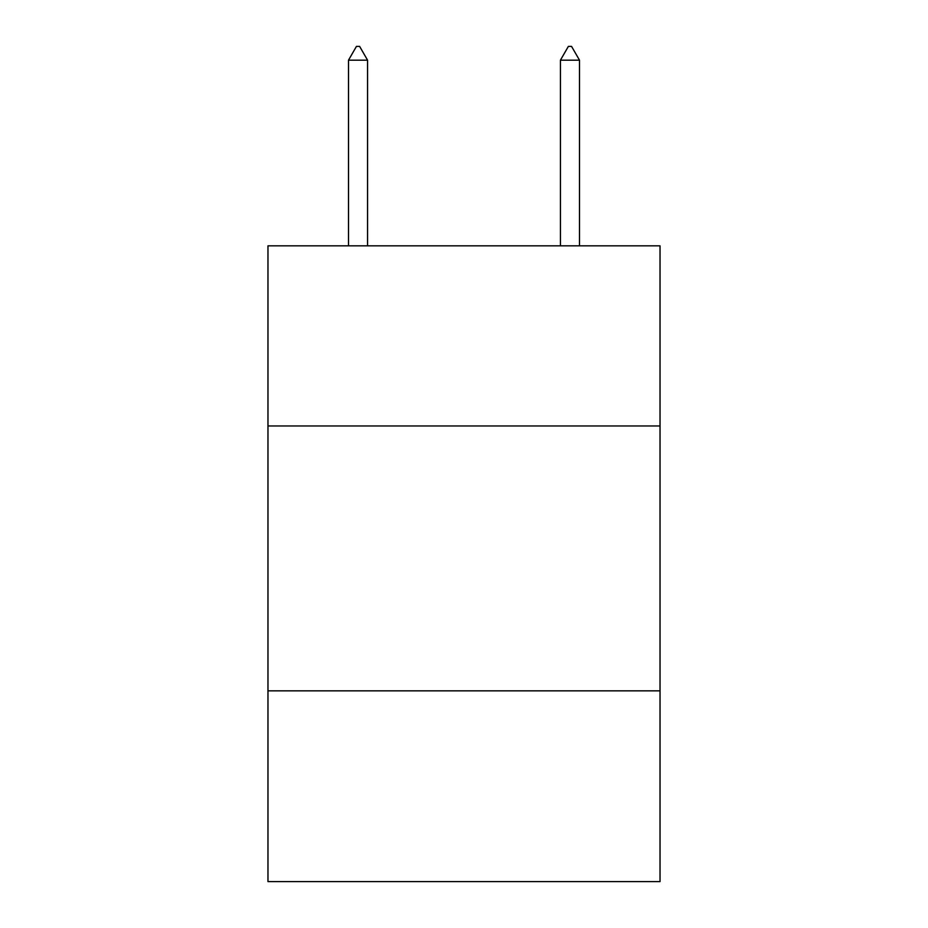 <?xml version="1.0" encoding="UTF-8"?>
<svg xmlns="http://www.w3.org/2000/svg" width="928" height="928" viewBox="0 0 928 928"><rect width="100%" height="100%" fill="white"/><g stroke="black" fill="none" stroke-linecap="round" stroke-linejoin="round"><path stroke-width="1.39" d="M660.028 425.964L660.028 245.827L267.972 245.827L267.972 425.964L660.028 425.964L660.028 881.6L267.972 881.6L267.972 425.964M660.028 690.861L267.972 690.861M367.569 60.181L359.623 46.4L356.445 46.4L348.499 60.181L367.569 60.181L367.569 245.827M348.499 60.181L348.499 245.827M568.377 46.4L571.555 46.4L579.501 60.181L560.431 60.181L568.377 46.4M579.501 245.827L579.501 60.181M560.431 245.827L560.431 60.181"/></g></svg>
